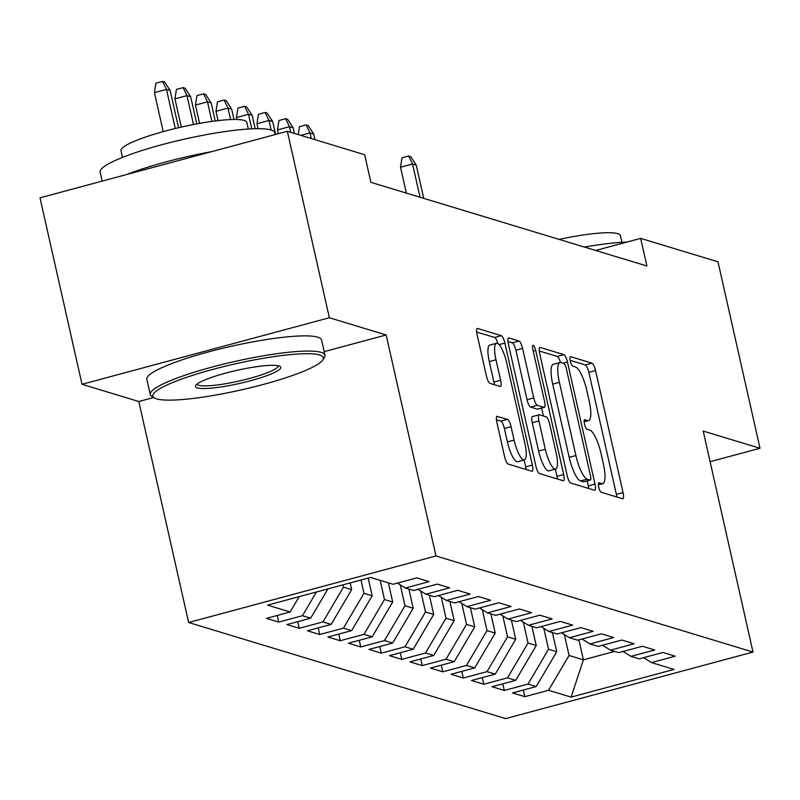 <?xml version="1.0" encoding="UTF-8"?>
<svg xmlns="http://www.w3.org/2000/svg" width="800" height="800" viewBox="0 0 800 800"><rect width="100%" height="100%" fill="white"/><g stroke="black" fill="none" stroke-linecap="round" stroke-linejoin="round"><path stroke-width="1.2" d="M598.7 487.08A4.92 1.27 74.9 0 0 601.18 492.25L622.57 498.73A7.03 1.81 74.9 0 0 622.87 498.74A7.03 1.81 74.9 0 0 623.05 492.56L595.55 370.54A7.03 1.81 74.9 0 0 592.01 363.16L570.63 356.67A4.92 1.27 74.9 0 0 570.42 356.67A4.92 1.27 74.9 0 0 570.29 360.99A4.92 1.27 74.9 0 0 572.76 366.16L575.53 367A22.5 5.79 74.9 0 1 586.86 390.65L589.15 400.81A22.5 5.79 74.9 0 1 588.56 420.59A22.5 5.79 74.9 0 1 587.6 420.55L584.83 419.72A4.92 1.27 74.9 0 0 584.62 419.71A4.92 1.27 74.9 0 0 584.49 424.03A4.92 1.27 74.9 0 0 586.97 429.21L589.74 430.05A22.5 5.79 74.9 0 1 601.07 453.69L603.36 463.86A22.5 5.79 74.9 0 1 602.77 483.63A22.5 5.79 74.9 0 1 601.81 483.6L599.04 482.76A4.92 1.27 74.9 0 0 598.83 482.75A4.92 1.27 74.9 0 0 598.7 487.08M497.36 416.26A7.03 1.81 74.9 0 0 497.07 416.25A7.03 1.81 74.9 0 0 496.88 422.43L504.59 456.66A7.03 1.81 74.9 0 0 508.13 464.05L531.89 471.25A7.03 1.81 74.9 0 0 532.19 471.26A7.03 1.81 74.9 0 0 532.37 465.08L504.87 343.06A7.03 1.81 74.9 0 0 501.33 335.67L477.58 328.47A7.03 1.81 74.9 0 0 477.28 328.46A7.03 1.81 74.9 0 0 477.1 334.64L486.42 375.99A7.03 1.81 74.9 0 0 489.96 383.38L500.12 386.46A7.03 1.81 74.9 0 0 500.42 386.47A7.03 1.81 74.9 0 0 500.61 380.29L495.98 359.79A18.81 4.84 74.9 0 1 496.48 343.26A18.81 4.84 74.9 0 1 506.75 363.05L524.86 443.38A18.81 4.84 74.9 0 1 524.36 459.91A18.81 4.84 74.9 0 1 514.09 440.12L511.07 426.73A7.03 1.81 74.9 0 0 507.53 419.34L496.81 416.41M324.18 351.65L386.16 334.97L329.36 317.75L287.34 131.29L364.65 154.72L370.87 182.34L646.89 266L640.67 238.38L595.68 250.48M386.16 334.97L435.97 555.96L753 652.05L505.66 718.6L188.63 622.51L435.97 555.96M710.1 461.7L760 448.27L703.2 431.06L753 652.05M760 448.27L717.98 261.81L640.67 238.38M567.19 475.63A7.03 1.81 74.9 0 0 570.73 483.02L594.49 490.22A7.03 1.81 74.9 0 0 594.79 490.23A7.03 1.81 74.9 0 0 594.97 484.05L567.47 362.03A7.03 1.81 74.9 0 0 563.93 354.64L540.18 347.45A7.03 1.81 74.9 0 0 539.88 347.43A7.03 1.81 74.9 0 0 539.7 353.61L567.19 475.63M563.19 480.73L539.43 473.53A7.03 1.81 74.9 0 1 535.89 466.15L508.4 344.13A7.03 1.81 74.9 0 1 508.58 337.95A7.03 1.81 74.9 0 1 508.88 337.96L519.05 341.04A7.03 1.81 74.9 0 1 522.59 348.43L533.74 397.91A7.03 1.81 74.9 0 0 537.28 405.3L544.02 407.35A7.03 1.81 74.9 0 0 544.32 407.36A7.03 1.81 74.9 0 0 544.51 401.18L532.9 349.66A4.92 1.27 74.9 0 1 533.03 345.33A4.92 1.27 74.9 0 1 535.72 350.51L563.67 474.56A7.03 1.81 74.9 0 1 563.49 480.74A7.03 1.81 74.9 0 1 563.19 480.73M523.31 690.03L524.8 696.67L548.53 690.28L571.09 697.12L674.04 669.42L651.48 662.59L675.21 656.2L662.91 652.47L639.18 658.86L630.97 656.37L654.7 649.99L642.4 646.26L618.67 652.64L610.47 650.16L634.2 643.77L621.89 640.04L598.16 646.43L589.96 643.94L613.69 637.56L601.39 633.83L577.66 640.21L569.45 637.73L593.18 631.34L580.88 627.61L557.15 634L548.95 631.51L572.68 625.13L560.37 621.4L536.64 627.78L528.44 625.3L552.17 618.91L539.87 615.18L516.14 621.57L507.93 619.08L531.66 612.7L519.36 608.97L495.63 615.35L487.43 612.86L511.16 606.48L498.85 602.75L475.12 609.14L466.92 606.65L490.65 600.26L478.35 596.54L454.62 602.92L446.41 600.43L470.14 594.05L457.84 590.32L434.11 596.71L425.91 594.22L449.64 587.83L437.33 584.11L413.6 590.49L405.4 588L429.13 581.62L416.83 577.89L393.1 584.27L370.54 577.44L267.59 605.13L290.15 611.97L299.18 596.63M524.8 696.67L512.5 692.94L536.23 686.55L528.03 684.07L548.54 649.25L543.83 628.34M502.8 683.82L504.29 690.45L528.03 684.07M504.29 690.45L491.99 686.72L515.72 680.34L507.52 677.85L528.03 643.04L523.32 622.12M482.29 677.6L483.79 684.24L507.52 677.85M483.79 684.24L471.48 680.51L495.22 674.12L487.01 671.64L507.53 636.82L502.81 615.91M461.79 671.39L463.28 678.02L487.01 671.64M463.28 678.02L450.98 674.29L474.71 667.91L466.51 665.42L487.02 630.6L482.31 609.69M441.28 665.17L442.77 671.81L466.51 665.42M442.77 671.81L430.47 668.08L454.2 661.69L446 659.21L466.51 624.39L461.8 603.48M420.77 658.96L422.27 665.59L446 659.21M422.27 665.59L409.96 661.86L433.7 655.48L425.49 652.99L446.01 618.17L441.29 597.26M400.27 652.74L401.76 659.38L425.49 652.99M401.76 659.38L389.46 655.65L413.19 649.26L404.99 646.78L425.5 611.96L420.79 591.05M379.76 646.52L381.25 653.16L404.99 646.78M381.25 653.16L368.95 649.43L392.68 643.05L384.48 640.56L404.99 605.74L400.28 584.83M359.25 640.31L360.75 646.95L384.48 640.56M360.75 646.95L348.44 643.22L372.18 636.83L363.97 634.35L384.49 599.53L380.17 580.36M338.75 634.09L340.24 640.73L363.97 634.35M340.24 640.73L327.94 637L351.67 630.62L343.47 628.13L363.98 593.31L360.98 580.01M318.24 627.88L319.73 634.52L343.47 628.13M319.73 634.52L307.43 630.79L331.16 624.4L322.96 621.92L343.47 587.1L342.97 584.86M297.73 621.66L299.23 628.3L322.96 621.92M299.23 628.3L286.92 624.57L310.66 618.19L302.45 615.7L316.42 592M277.23 615.45L278.72 622.09L302.45 615.7M278.72 622.09L266.42 618.36L290.15 611.97M405.4 588L397.48 583.1M425.91 594.22L417.99 589.31M310.66 618.19L327.91 588.91M446.41 600.43L438.49 595.53M343.47 587.1L351.68 589.58L350.17 582.92M331.16 624.4L351.68 589.58M466.92 606.65L459 601.74M363.98 593.31L372.18 595.8L368.19 578.07M351.67 630.62L372.18 595.8M487.43 612.86L479.51 607.96M384.49 599.53L392.69 602.01L388.37 582.84M372.18 636.83L392.69 602.01M507.93 619.08L500.01 614.17M404.99 605.74L413.2 608.23L408.88 589.06M392.68 643.05L413.2 608.23M528.44 625.3L520.52 620.39M425.5 611.96L433.7 614.44L429.38 595.27M413.19 649.26L433.7 614.44M548.95 631.51L541.03 626.6M446.01 618.17L454.21 620.66L449.89 601.49M433.7 655.48L454.21 620.66M569.45 637.73L561.53 632.82M466.51 624.39L474.72 626.88L470.4 607.7M454.2 661.69L474.72 626.88M589.96 643.94L582.04 639.03M487.02 630.6L495.22 633.09L490.9 613.92M474.71 667.91L495.22 633.09M610.47 650.16L602.55 645.25M507.53 636.82L515.73 639.31L511.41 620.13M495.22 674.12L515.73 639.31M630.97 656.37L623.05 651.46M528.03 643.04L536.24 645.52L531.91 626.35M515.72 680.34L536.24 645.52M651.48 662.59L643.56 657.68M548.54 649.25L556.74 651.74L552.42 632.56M536.23 686.55L556.74 651.74M287.34 131.29L40 197.83L82.02 384.3L138.82 401.51L188.63 622.51M329.36 317.75L82.02 384.3M578.91 639.88L583.4 659.82L614.62 651.42M548.53 690.28L569.05 655.47L564.33 634.55M569.05 655.47L583.4 659.82L571.09 697.12M138.82 401.51L153.66 397.52M616.81 496.98A7.03 1.81 74.9 0 0 616.37 494.36L588.87 372.34A7.03 1.81 74.9 0 0 585.33 364.95L570.16 360.36M560.45 362.49A7.03 1.81 74.9 0 0 557.25 356.44L539.26 350.99M588.73 488.47A7.03 1.81 74.9 0 0 588.29 485.85L587.18 480.92M590.13 480.06A4.92 1.27 74.9 0 0 590.34 480.07A4.92 1.27 74.9 0 0 590.47 475.74L566.34 368.64A4.92 1.27 74.9 0 0 563.86 363.46L560.94 362.58A22.5 5.79 74.9 0 0 559.98 362.54A22.5 5.79 74.9 0 0 559.39 382.32L575.89 455.53A22.5 5.79 74.9 0 0 587.22 479.17L590.13 480.06L583.45 481.86A4.92 1.27 74.9 0 0 583.66 481.87A4.92 1.27 74.9 0 0 583.84 481.75M559.98 362.54L553.3 364.34A22.5 5.79 74.9 0 0 552.7 384.12L559.39 382.32M583.45 481.86L580.53 480.97A22.5 5.79 74.9 0 1 569.2 457.33L552.7 384.12M507.96 341.5L512.36 342.84L519.05 341.04M537.89 409A7.03 1.81 74.9 0 1 537.64 409.16A7.03 1.81 74.9 0 1 537.34 409.15L530.59 407.1A7.03 1.81 74.9 0 1 527.05 399.71L515.9 350.23A7.03 1.81 74.9 0 0 512.36 342.84M541.6 408.09L543.38 415.99M555.35 469.12L556.99 476.36L563.67 474.56M545.31 449.26A18.81 4.84 74.9 0 0 555.58 469.06A18.81 4.84 74.9 0 0 556.08 452.53L549.7 424.23A7.03 1.81 74.9 0 0 546.16 416.84L539.42 414.79A7.03 1.81 74.9 0 0 539.12 414.78A7.03 1.81 74.9 0 0 538.93 420.96L545.31 449.26L538.63 451.06A18.81 4.84 74.9 0 0 548.9 470.86L555.58 469.06M532.73 416.59A7.03 1.81 74.9 0 0 532.43 416.58A7.03 1.81 74.9 0 0 532.25 422.76L538.93 420.96M538.63 451.06L532.25 422.76M557.43 478.99A7.03 1.81 74.9 0 0 556.99 476.36M524.36 459.91L517.67 461.71A18.81 4.84 74.9 0 1 507.4 441.91L504.39 428.53A7.03 1.81 74.9 0 0 500.84 421.14L496.44 419.8M496.48 343.26L489.8 345.05A18.81 4.84 74.9 0 0 489.3 361.59L495.98 359.79M494.36 384.72A7.03 1.81 74.9 0 0 493.92 382.09L489.3 361.59M497.86 343.55A7.03 1.81 74.9 0 0 494.65 337.47L476.66 332.02M526.13 469.5A7.03 1.81 74.9 0 0 525.69 466.88L524.13 459.97M400.52 167.23L401.99 157.79L408.67 155.99L410.72 156.61L416.24 165.12L412.55 164L400.52 167.23L406.35 193.1M408.67 155.99L412.55 164L420.04 197.25M416.24 165.12L423.74 198.37M584.47 247.08A89.54 13.69 -12.7 0 1 627.12 242.02M559.13 239.4A64.47 9.85 -12.7 0 1 617.72 233.65A64.47 9.85 -12.7 0 1 620.45 235.67L621.94 242.29M319.64 354.99A87.39 13.36 167.3 0 0 217.5 368.17A87.39 13.36 167.3 0 0 154.31 397.93A87.39 13.36 167.3 0 0 156.53 398.87A87.39 13.36 167.3 0 0 245.62 388.9A87.39 13.36 167.3 0 0 322.77 359.96A87.39 13.36 167.3 0 0 319.64 354.99M154.31 397.93L151.78 396.37A89.54 13.69 -12.7 0 1 150.27 394.54A89.54 13.69 -12.7 0 1 223.17 364.21A89.54 13.69 -12.7 0 1 321.18 352.38A89.54 13.69 -12.7 0 1 324.97 355.17A89.54 13.69 -12.7 0 1 324.39 357.47L322.77 359.96M278.86 365.96A43.7 6.68 -12.7 0 1 279.97 366.43A43.7 6.68 -12.7 0 1 248.38 381.31A43.7 6.68 -12.7 0 1 197.31 387.9A43.7 6.68 -12.7 0 1 195.74 385.41A43.7 6.68 -12.7 0 1 234.32 370.94A43.7 6.68 -12.7 0 1 278.86 365.96M197.1 384.04A41.55 6.35 167.3 0 0 198.85 385.29A41.55 6.35 167.3 0 0 244.15 379.84A41.55 6.35 167.3 0 0 278.16 365.78M102.17 181.11L100.15 172.17A89.54 13.69 -12.7 0 1 173.06 141.83A89.54 13.69 -12.7 0 1 271.07 130A89.54 13.69 -12.7 0 1 274.86 132.8L275.25 134.54M126.97 174.43A89.54 13.69 -12.7 0 1 211.61 151.66M122.52 157.39L121.03 150.77A64.47 9.85 -12.7 0 1 173.52 128.93A64.47 9.85 -12.7 0 1 244.09 120.41A64.47 9.85 -12.7 0 1 246.82 122.42L248.31 129.04M150.27 394.54L146.84 379.35A89.54 13.69 -12.7 0 1 219.75 349.01A89.54 13.69 -12.7 0 1 317.76 337.18A89.54 13.69 -12.7 0 1 321.55 339.98L324.97 355.17M298.23 134.59L299.46 126.71L306.14 124.91L308.19 125.53L313.71 134.04L310.02 132.92L311.29 138.55M306.14 124.91L310.02 132.92L300.86 135.39M313.71 134.04L314.98 139.66M277.48 129.94L278.95 120.49L285.63 118.7L287.68 119.32L293.2 127.82L289.51 126.71L277.48 129.94L278.33 133.71M285.63 118.7L289.51 126.71L290.78 132.33M293.2 127.82L294.47 133.45M256.97 123.73L258.44 114.28L265.13 112.48L267.18 113.1L272.7 121.61L269 120.49L256.97 123.73L258.09 128.7M265.13 112.48L269 120.49L271.15 130.03M272.7 121.61L275.59 134.45M236.47 117.51L237.94 108.06L244.62 106.27L246.67 106.89L252.19 115.39L248.5 114.28L236.47 117.51L236.91 119.5M244.62 106.27L248.5 114.28L251.78 128.85M252.19 115.39L255.19 128.73M215.96 111.3L217.43 101.85L224.11 100.05L226.17 100.67L231.68 109.18L227.99 108.06L215.96 111.3L218.06 120.61M224.11 100.05L227.99 108.06L230.58 119.57M231.68 109.18L234 119.48M195.45 105.08L196.92 95.63L203.61 93.83L205.66 94.46L211.18 102.96L207.48 101.84L195.45 105.08L199.58 123.38M203.61 93.83L207.48 101.84L211.89 121.41M211.18 102.96L215.23 120.96M174.95 98.87L176.42 89.42L183.1 87.62L185.15 88.24L190.67 96.75L186.98 95.63L174.95 98.87L181.31 127.09M183.1 87.62L186.98 95.63L193.49 124.52M190.67 96.75L196.79 123.89M154.44 92.65L155.91 83.2L162.59 81.4L164.65 82.03L170.16 90.53L166.47 89.41L154.44 92.65L163.22 131.62M162.59 81.4L166.47 89.41L175.28 128.5M170.16 90.53L178.54 127.72M598.34 484.53L601.81 483.6M584.14 421.49L587.6 420.55M585.33 364.95L592.01 363.16M588.87 372.34L595.55 370.54M616.37 494.36L623.05 492.56M539.63 347.59L540.18 347.45M557.25 356.44L563.93 354.64M563.06 363.22L567.47 362.03M588.29 485.85L594.97 484.05M569.2 457.33L575.89 455.53M580.53 480.97L587.22 479.17M508.33 338.11L508.88 337.96M515.9 350.23L522.59 348.43M527.05 399.71L533.74 397.91M530.59 407.1L537.28 405.3M537.34 409.15L544.02 407.35M533.24 351.18L535.72 350.51M500.84 421.14L507.53 419.34M504.39 428.53L511.07 426.73M507.4 441.91L514.09 440.12M493.92 382.09L500.61 380.29M477.03 328.62L477.58 328.47M494.65 337.47L501.33 335.67M499.09 344.62L504.87 343.06M525.69 466.88L532.37 465.08M598.36 484.82L602.77 483.63M584.15 421.78L588.56 420.59M583.66 481.87L590.34 480.07M537.64 409.16L544.32 407.36M532.43 416.58L539.12 414.78"/></g></svg>
